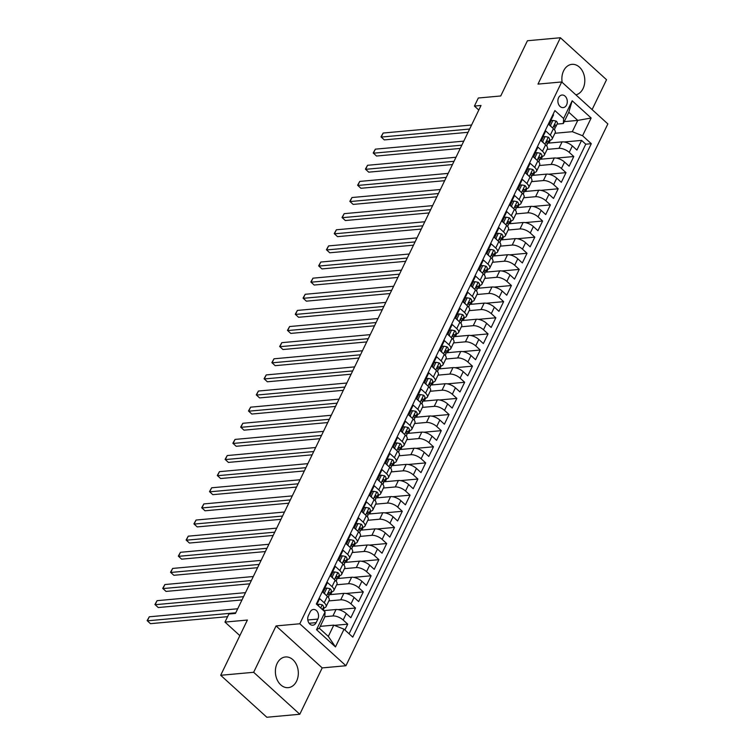 <?xml version="1.0" encoding="UTF-8"?>
<svg xmlns="http://www.w3.org/2000/svg" width="755" height="755" viewBox="0 0 755 755"><rect width="100%" height="100%" fill="white"/><g stroke="black" fill="none" stroke-linecap="round" stroke-linejoin="round"><path stroke-width="1.13" d="M575.895 94.856A15.402 11.438 84.8 0 0 583.058 88.552A15.402 11.438 84.8 0 0 583.011 72.159A15.402 11.438 84.8 0 0 571.941 64.354A15.402 11.438 84.8 0 0 563.608 70.847A15.402 11.438 84.8 0 0 562.164 82.361M277.123 663.456A15.402 11.438 84.8 0 0 277.179 679.849A15.402 11.438 84.8 0 0 288.25 687.654A15.402 11.438 84.8 0 0 296.583 681.161A15.402 11.438 84.8 0 0 296.536 664.768A15.402 11.438 84.8 0 0 285.466 656.963A15.402 11.438 84.8 0 0 277.123 663.456M558.596 97.697A6.323 4.69 84.8 0 0 558.615 104.416A6.323 4.69 84.8 0 0 563.154 107.616A6.323 4.69 84.8 0 0 566.58 104.954A6.323 4.69 84.8 0 0 566.561 98.225A6.323 4.69 84.8 0 0 562.013 95.026A6.323 4.69 84.8 0 0 558.596 97.697M592.099 109.598L606.539 79.719L560.399 37.75L527.434 40.742L500.735 95.97L478.321 98.008L474.423 106.068L478.802 110.051M345.941 665.74L607.86 123.924L561.711 81.955L299.792 623.772L345.941 665.74L322.206 667.901L276.056 625.923L253.652 672.29L299.792 714.258L322.206 667.901M299.792 714.258L266.836 717.25L220.686 675.281L247.385 620.044L224.971 622.082L239.854 635.625M253.652 672.29L220.686 675.281M553.028 114.42L553.528 114.873L548.847 124.547L553.406 128.69L550.282 135.136A7.899 3.331 25.8 0 1 552.122 139.052A7.899 3.331 25.8 0 1 549.999 140.156L549.31 140.213M550.282 135.136L545.733 130.993L541.052 140.675L545.61 144.809L542.486 151.264A7.899 3.331 25.8 0 1 544.327 155.181A7.899 3.331 25.8 0 1 542.203 156.276L541.514 156.342M542.486 151.264L537.938 147.121L533.256 156.795L537.815 160.938L534.691 167.383A7.899 3.331 25.8 0 1 536.531 171.31A7.899 3.331 25.8 0 1 534.408 172.404L533.719 172.47M534.691 167.383L530.142 163.25L525.461 172.923L530.019 177.066L526.896 183.512A7.899 3.331 25.8 0 1 528.736 187.429A7.899 3.331 25.8 0 1 526.612 188.533L525.924 188.59M526.896 183.512L522.347 179.369L517.666 189.052L522.224 193.186L519.1 199.641A7.899 3.331 25.8 0 1 520.941 203.557A7.899 3.331 25.8 0 1 518.817 204.652L518.128 204.718M519.1 199.641L514.551 195.498L509.87 205.171L514.429 209.314L511.305 215.76A7.899 3.331 25.8 0 1 513.145 219.686A7.899 3.331 25.8 0 1 511.022 220.781L510.333 220.847M511.305 215.76L506.756 211.626L502.075 221.3L506.633 225.443L503.509 231.889A7.899 3.331 25.8 0 1 505.35 235.805A7.899 3.331 25.8 0 1 503.226 236.91L502.537 236.966M503.509 231.889L498.961 227.746L494.28 237.429L498.838 241.562L495.714 248.018A7.899 3.331 25.8 0 1 497.554 251.934A7.899 3.331 25.8 0 1 495.431 253.029L494.742 253.095M495.714 248.018L491.165 243.874L486.484 253.548L491.043 257.691L487.919 264.137A7.899 3.331 25.8 0 1 489.759 268.063A7.899 3.331 25.8 0 1 487.636 269.157L486.947 269.224M487.919 264.137L483.37 260.003L478.689 269.677L483.247 273.82L480.123 280.265A7.899 3.331 25.8 0 1 481.964 284.182A7.899 3.331 25.8 0 1 479.84 285.286L479.151 285.343M480.123 280.265L475.575 276.122L470.893 285.805L475.452 289.939L472.328 296.394A7.899 3.331 25.8 0 1 474.168 300.311A7.899 3.331 25.8 0 1 472.045 301.405L471.356 301.471M472.328 296.394L467.779 292.251L463.098 301.925L467.656 306.068L464.533 312.513A7.899 3.331 25.8 0 1 466.373 316.43A7.899 3.331 25.8 0 1 464.25 317.534L463.561 317.6M464.533 312.513L459.984 308.38L455.303 318.053L459.861 322.196L456.737 328.642A7.899 3.331 25.8 0 1 458.578 332.559A7.899 3.331 25.8 0 1 456.454 333.663L455.765 333.719M456.737 328.642L452.188 324.499L447.507 334.172L452.066 338.315L448.942 344.771A7.899 3.331 25.8 0 1 450.782 348.687A7.899 3.331 25.8 0 1 448.659 349.782L447.97 349.848M448.942 344.771L444.393 340.628L439.712 350.301L444.27 354.444L441.147 360.89A7.899 3.331 25.8 0 1 442.987 364.807A7.899 3.331 25.8 0 1 440.863 365.911L440.174 365.977M441.147 360.89L436.598 356.756L431.917 366.43L436.475 370.573L433.351 377.019A7.899 3.331 25.8 0 1 435.191 380.935A7.899 3.331 25.8 0 1 433.068 382.039L432.379 382.096M433.351 377.019L428.802 372.876L424.121 382.549L428.68 386.692L425.556 393.147A7.899 3.331 25.8 0 1 427.396 397.064A7.899 3.331 25.8 0 1 425.273 398.159L424.584 398.225M425.556 393.147L421.007 389.004L416.326 398.678L420.884 402.821L417.76 409.267A7.899 3.331 25.8 0 1 419.601 413.183A7.899 3.331 25.8 0 1 417.477 414.287L416.788 414.344M417.76 409.267L413.211 405.133L408.53 414.806L413.089 418.94L409.965 425.395A7.899 3.331 25.8 0 1 411.805 429.312A7.899 3.331 25.8 0 1 409.682 430.407L408.993 430.473M409.965 425.395L405.416 421.252L400.735 430.926L405.293 435.069L402.17 441.524A7.899 3.331 25.8 0 1 404.01 445.441A7.899 3.331 25.8 0 1 401.886 446.535L401.198 446.601M402.17 441.524L397.621 437.381L392.94 447.054L397.498 451.197L394.374 457.643A7.899 3.331 25.8 0 1 396.215 461.56A7.899 3.331 25.8 0 1 394.091 462.664L393.402 462.721M394.374 457.643L389.825 453.51L385.144 463.183L389.703 467.317L386.579 473.772A7.899 3.331 25.8 0 1 388.419 477.689A7.899 3.331 25.8 0 1 386.296 478.783L385.607 478.849M386.579 473.772L382.03 469.629L377.349 479.302L381.907 483.445L378.784 489.901A7.899 3.331 25.8 0 1 380.624 493.817A7.899 3.331 25.8 0 1 378.5 494.912L377.811 494.978M378.784 489.901L374.235 485.758L369.554 495.431L374.112 499.574L370.988 506.02A7.899 3.331 25.8 0 1 372.828 509.936A7.899 3.331 25.8 0 1 370.705 511.041L370.016 511.097M370.988 506.02L366.439 501.877L361.758 511.56L366.317 515.693L363.193 522.149A7.899 3.331 25.8 0 1 365.033 526.065A7.899 3.331 25.8 0 1 362.91 527.16L362.221 527.226M363.193 522.149L358.644 518.005L353.963 527.679L358.521 531.822L355.397 538.277A7.899 3.331 25.8 0 1 357.238 542.194A7.899 3.331 25.8 0 1 355.114 543.289L354.425 543.355M355.397 538.277L350.849 534.134L346.168 543.808L350.726 547.951L347.602 554.397A7.899 3.331 25.8 0 1 349.442 558.313A7.899 3.331 25.8 0 1 347.319 559.417L346.63 559.474M347.602 554.397L343.053 550.253L338.372 559.936L342.93 564.07L339.807 570.525A7.899 3.331 25.8 0 1 341.647 574.442A7.899 3.331 25.8 0 1 339.523 575.537L338.835 575.603M339.807 570.525L335.258 566.382L330.577 576.056L335.135 580.199L332.011 586.644A7.899 3.331 25.8 0 1 333.852 590.57A7.899 3.331 25.8 0 1 331.728 591.665L331.039 591.731M332.011 586.644L327.462 582.511L322.781 592.184L327.34 596.327A7.899 3.331 25.8 0 1 329.18 600.244L326.056 606.69A7.899 3.331 25.8 0 1 323.933 607.794L323.244 607.851M344.912 629.981L347.725 624.159L334.38 625.366M323.631 610.635L336.032 609.512A7.899 3.331 25.8 0 1 346.29 613.57L350.849 617.703L355.52 608.03L338.108 609.615M329.491 594.685L343.827 593.383A7.899 3.331 -154.2 0 1 354.086 597.441L358.644 601.584L363.315 591.911L345.903 593.487M337.287 578.556L351.622 577.254A7.899 3.331 -154.2 0 1 361.881 581.312L366.439 585.455L371.111 575.782L353.699 577.358M345.082 562.437L359.418 561.135A7.899 3.331 -154.2 0 1 369.676 565.193L374.235 569.327L378.906 559.653L361.494 561.239M352.878 546.309L367.213 545.006A7.899 3.331 -154.2 0 1 377.472 549.064L382.03 553.207L386.702 543.534L369.289 545.11M360.673 530.18L375.009 528.877A7.899 3.331 -154.2 0 1 385.267 532.936L389.825 537.079L394.497 527.405L377.085 528.991M368.468 514.061L382.804 512.758A7.899 3.331 -154.2 0 1 393.062 516.816L397.621 520.959L402.292 511.277L384.88 512.862M376.264 497.932L390.599 496.63A7.899 3.331 -154.2 0 1 400.858 500.688L405.416 504.831L410.088 495.157L392.675 496.733M384.059 481.803L398.395 480.501A7.899 3.331 -154.2 0 1 408.653 484.559L413.211 488.702L417.883 479.029L400.471 480.614M391.854 465.684L406.19 464.382A7.899 3.331 -154.2 0 1 416.449 468.44L421.007 472.583L425.678 462.9L408.266 464.485M399.65 449.555L413.985 448.253A7.899 3.331 -154.2 0 1 424.244 452.311L428.802 456.454L433.474 446.781L416.062 448.357M407.445 433.427L421.781 432.124A7.899 3.331 -154.2 0 1 432.039 436.192L436.598 440.325L441.269 430.652L423.857 432.238M415.241 417.307L429.576 416.005A7.899 3.331 -154.2 0 1 439.835 420.063L444.393 424.206L449.065 414.523L431.652 416.109M423.036 401.179L437.371 399.876A7.899 3.331 -154.2 0 1 447.63 403.934L452.188 408.077L456.86 398.404L439.448 399.98M430.831 385.05L445.167 383.748A7.899 3.331 -154.2 0 1 455.425 387.815L459.984 391.949L464.655 382.275L447.243 383.861M438.627 368.931L452.962 367.628A7.899 3.331 -154.2 0 1 463.221 371.686L467.779 375.83L472.451 366.147L455.038 367.732M446.422 352.802L460.758 351.5A7.899 3.331 -154.2 0 1 471.016 355.558L475.575 359.701L480.246 350.027L462.834 351.603M454.217 336.673L468.553 335.38A7.899 3.331 -154.2 0 1 478.812 339.439L483.37 343.572L488.041 333.899L470.629 335.484M462.013 320.554L476.348 319.252A7.899 3.331 -154.2 0 1 486.607 323.31L491.165 327.453L495.837 317.77L478.425 319.356M469.808 304.425L484.144 303.123A7.899 3.331 -154.2 0 1 494.402 307.181L498.961 311.324L503.632 301.651L486.22 303.227M477.604 288.297L491.939 287.004A7.899 3.331 -154.2 0 1 502.198 291.062L506.756 295.196L511.428 285.522L494.015 287.108M485.399 272.177L499.734 270.875A7.899 3.331 -154.2 0 1 509.993 274.933L514.551 279.076L519.223 269.403L501.811 270.979M493.194 256.049L507.53 254.746A7.899 3.331 -154.2 0 1 517.788 258.805L522.347 262.948L527.018 253.274L509.606 254.85M500.99 239.92L515.325 238.627A7.899 3.331 -154.2 0 1 525.584 242.685L530.142 246.819L534.814 237.145L517.401 238.731M508.785 223.801L523.121 222.498A7.899 3.331 -154.2 0 1 533.379 226.557L537.938 230.7L542.609 221.026L525.197 222.602M516.58 207.672L530.916 206.37A7.899 3.331 -154.2 0 1 541.175 210.428L545.733 214.571L550.404 204.898L532.992 206.474M524.376 191.553L538.711 190.251A7.899 3.331 -154.2 0 1 548.97 194.309L553.528 198.442L558.2 188.769L540.788 190.354M532.171 175.424L546.507 174.122A7.899 3.331 -154.2 0 1 556.765 178.18L561.324 182.323L565.995 172.65L548.583 174.226M539.967 159.296L554.302 157.993A7.899 3.331 -154.2 0 1 564.561 162.051L569.119 166.194L573.791 156.521L556.378 158.097M224.971 622.082L228.869 614.023L235.466 613.419L481.02 105.474L474.423 106.068M316.147 622.63L317.864 619.081A6.125 4.549 84.8 0 0 317.836 612.569A6.125 4.549 84.8 0 0 313.438 609.464A6.125 4.549 84.8 0 0 310.126 612.05L308.408 615.589A6.125 4.549 84.8 0 0 308.436 622.111A6.125 4.549 84.8 0 0 312.834 625.206A6.125 4.549 84.8 0 0 316.147 622.63L309.106 623.262M563.334 123.527L563.617 118.507L554.887 110.57L316.345 604.009L325.075 611.946L324.792 616.967L319.337 628.254L328.321 636.418L333.776 625.131L344.035 629.189L352.764 637.135L591.307 143.695L582.577 135.749L572.309 131.691L577.764 120.404L568.789 112.24L563.334 123.527L557.105 124.094M563.617 118.507L572.186 100.774L591.146 118.016L582.577 135.749M344.035 629.189L335.465 646.931L316.505 629.689L325.075 611.946M547.12 149.396L558.974 148.32A7.899 3.331 25.8 0 1 569.242 152.378L573.791 156.521M547.762 143.176L562.097 141.874L558.974 148.32M539.325 165.524L551.178 164.448A7.899 3.331 25.8 0 1 561.446 168.507L565.995 172.65M531.529 181.644L543.392 180.568A7.899 3.331 25.8 0 1 553.651 184.635L558.2 188.769M523.734 197.772L535.597 196.696A7.899 3.331 25.8 0 1 545.856 200.755L550.404 204.898M515.939 213.901L527.802 212.825A7.899 3.331 25.8 0 1 538.06 216.883L542.609 221.026M508.143 230.02L520.006 228.944A7.899 3.331 25.8 0 1 530.265 233.002L534.814 237.145M500.348 246.149L512.211 245.073A7.899 3.331 25.8 0 1 522.469 249.131L527.018 253.274M492.553 262.278L504.416 261.202A7.899 3.331 25.8 0 1 514.674 265.26L519.223 269.403M484.757 278.397L496.62 277.321A7.899 3.331 25.8 0 1 506.879 281.379L511.428 285.522M476.962 294.525L488.825 293.45A7.899 3.331 25.8 0 1 499.083 297.508L503.632 301.651M469.166 310.654L481.029 309.578A7.899 3.331 25.8 0 1 491.288 313.636L495.837 317.77M461.371 326.773L473.234 325.698A7.899 3.331 25.8 0 1 483.493 329.756L488.041 333.899M453.576 342.902L465.439 341.826A7.899 3.331 25.8 0 1 475.697 345.884L480.246 350.027M445.78 359.031L457.643 357.955A7.899 3.331 25.8 0 1 467.902 362.013L472.451 366.147M437.985 375.15L449.848 374.074A7.899 3.331 25.8 0 1 460.106 378.132L464.655 382.275M430.19 391.279L442.052 390.203A7.899 3.331 25.8 0 1 452.311 394.261L456.86 398.404M422.394 407.407L434.257 406.332A7.899 3.331 25.8 0 1 444.516 410.39L449.065 414.523M414.599 423.527L426.462 422.451A7.899 3.331 25.8 0 1 436.72 426.509L441.269 430.652M406.803 439.655L418.666 438.579A7.899 3.331 25.8 0 1 428.925 442.638L433.474 446.781M399.008 455.784L410.871 454.708A7.899 3.331 25.8 0 1 421.13 458.766L425.678 462.9M391.213 471.903L403.076 470.827A7.899 3.331 25.8 0 1 413.334 474.886L417.883 479.029M383.417 488.032L395.28 486.956A7.899 3.331 25.8 0 1 405.539 491.014L410.088 495.157M375.622 504.161L387.485 503.085A7.899 3.331 25.8 0 1 397.743 507.143L402.292 511.277M367.827 520.28L379.69 519.204A7.899 3.331 25.8 0 1 389.948 523.262L394.497 527.405M360.031 536.409L371.894 535.333A7.899 3.331 25.8 0 1 382.153 539.391L386.702 543.534M352.236 552.537L364.099 551.461A7.899 3.331 25.8 0 1 374.357 555.52L378.906 559.653M344.44 568.657L356.303 567.581A7.899 3.331 25.8 0 1 366.562 571.639L371.111 575.782M336.645 584.785L348.508 583.709A7.899 3.331 25.8 0 1 358.767 587.767L363.315 591.911M328.85 600.914L340.713 599.829A7.899 3.331 25.8 0 1 350.971 603.896L355.52 608.03M324.81 616.693L332.917 615.957A7.899 3.331 25.8 0 1 343.176 620.015L347.725 624.159M349.093 633.785L585.767 144.196L581.586 140.392L564.174 141.978M562.097 141.874A7.899 3.331 -154.2 0 1 572.356 145.932L576.914 150.066L581.586 140.392M316.845 604.462L319.667 598.63L324.216 602.773A7.899 3.331 25.8 0 1 326.056 606.69M320.252 626.357L333.776 625.131M276.056 625.923L299.792 623.772M560.399 37.75L537.985 84.107L561.711 81.955M564.249 121.63L577.764 120.404L591.146 118.016M554.916 133.276L572.309 131.691M324.32 607.747L323.14 610.191M332.115 591.618L330.69 594.572M333.852 590.57L336.975 584.115A7.899 3.331 -154.2 0 0 335.135 580.199M339.91 575.499L338.485 578.453M341.647 574.442L344.771 567.986A7.899 3.331 -154.2 0 0 342.93 564.07M347.706 559.37L346.281 562.324M349.442 558.313L352.566 551.867A7.899 3.331 -154.2 0 0 350.726 547.951M355.501 543.241L354.076 546.195M357.238 542.194L360.361 535.739A7.899 3.331 -154.2 0 0 358.521 531.822M363.297 527.122L361.871 530.076M365.033 526.065L368.157 519.619A7.899 3.331 -154.2 0 0 366.317 515.693M371.092 510.993L369.667 513.947M372.828 509.936L375.952 503.491A7.899 3.331 -154.2 0 0 374.112 499.574M378.887 494.865L377.462 497.819M380.624 493.817L383.748 487.362A7.899 3.331 -154.2 0 0 381.907 483.445M385.258 481.699L386.683 478.736M388.419 477.689L391.543 471.243A7.899 3.331 -154.2 0 0 389.703 467.317M394.478 462.617L393.053 465.571M396.215 461.56L399.338 455.114A7.899 3.331 -154.2 0 0 397.498 451.197M402.273 446.488L400.848 449.442M404.01 445.441L407.134 438.985A7.899 3.331 -154.2 0 0 405.293 435.069M410.069 430.369L408.644 433.323M411.805 429.312L414.929 422.866A7.899 3.331 -154.2 0 0 413.089 418.94M417.864 414.24L416.439 417.194M419.601 413.183L422.724 406.737A7.899 3.331 -154.2 0 0 420.884 402.821M425.66 398.111L424.234 401.075M427.396 397.064L430.52 390.609A7.899 3.331 -154.2 0 0 428.68 386.692M433.455 381.992L432.03 384.946M435.191 380.935L438.315 374.489A7.899 3.331 -154.2 0 0 436.475 370.573M441.25 365.864L439.825 368.817M442.987 364.807L446.111 358.361A7.899 3.331 -154.2 0 0 444.27 354.444M449.046 349.735L447.621 352.698M450.782 348.687L453.906 342.232A7.899 3.331 -154.2 0 0 452.066 338.315M456.841 333.616L455.416 336.57M458.578 332.559L461.701 326.113A7.899 3.331 -154.2 0 0 459.861 322.196M464.636 317.487L463.211 320.441M466.373 316.43L469.497 309.984A7.899 3.331 -154.2 0 0 467.656 306.068M472.432 301.358L471.007 304.322M474.168 300.311L477.292 293.855A7.899 3.331 -154.2 0 0 475.452 289.939M480.227 285.239L478.802 288.193M481.964 284.182L485.087 277.736A7.899 3.331 -154.2 0 0 483.247 273.82M488.023 269.11L486.598 272.064M489.759 268.063L492.883 261.607A7.899 3.331 -154.2 0 0 491.043 257.691M495.818 252.991L494.393 255.945M497.554 251.934L500.669 245.479A7.899 3.331 -154.2 0 0 498.838 241.562M502.188 239.816L503.613 236.853M505.35 235.805L508.464 229.36A7.899 3.331 -154.2 0 0 506.633 225.443M511.409 220.734L509.984 223.688M513.145 219.686L516.26 213.231A7.899 3.331 -154.2 0 0 514.429 209.314M519.204 204.614L517.779 207.568M520.941 203.557L524.055 197.102A7.899 3.331 -154.2 0 0 522.224 193.186M526.999 188.486L525.574 191.44M528.736 187.429L531.85 180.983A7.899 3.331 -154.2 0 0 530.019 177.066M534.795 172.357L533.37 175.311M536.531 171.31L539.646 164.854A7.899 3.331 -154.2 0 0 537.815 160.938M542.59 156.238L541.165 159.192M544.327 155.181L547.441 148.726A7.899 3.331 -154.2 0 0 545.61 144.809M550.386 140.109L548.96 143.063M585.767 144.196L591.307 143.695M552.122 139.052L555.236 132.606A7.899 3.331 -154.2 0 0 553.406 128.69M319.337 628.254L316.505 629.689M328.321 636.418L335.465 646.931M572.186 100.774L568.789 112.24M318.28 605.765L319.044 604.189L322.309 604.84A5.238 2.208 25.8 0 1 323.47 607.379L322.432 609.54M319.044 604.189L317.138 604.727M235.758 612.805L147.329 620.827L149.282 616.797L237.712 608.775M227.595 616.665L150.453 623.668L147.14 620.629L149.282 616.797M323.65 592.977L324.499 592.901L326.839 588.06L330.105 588.711A5.238 2.208 25.8 0 1 331.266 591.25L329.784 594.317A5.238 2.208 -154.2 0 0 329.397 592.647L328.944 592.42M324.499 592.901L325.122 594.308M326.839 588.06L325.122 588.211L323.074 592.448M243.554 596.677L155.124 604.708L157.078 600.678L245.507 592.647M328.859 595.317L329.595 594.581A5.238 2.208 -154.2 0 0 329.784 594.317M328.453 592.732L329.397 592.647C328.34 592.392 328.029 593.043 328.463 594.581A5.238 2.208 25.8 0 1 328.85 596.252L328.321 597.347M241.977 599.942L158.248 607.539L154.935 604.5L157.078 600.678M331.445 576.848L332.294 576.773L334.635 571.931L337.9 572.592A5.238 2.208 25.8 0 1 339.061 575.131L337.579 578.188A5.238 2.208 -154.2 0 0 337.192 576.518L336.739 576.301M332.294 576.773L332.917 578.188M334.635 571.931L332.917 572.092L330.869 576.32M251.349 580.557L162.92 588.579L164.873 584.549L253.302 576.518M336.655 579.189L337.391 578.462A5.238 2.208 -154.2 0 0 337.579 578.188M336.249 576.603L337.192 576.518C336.135 576.273 335.824 576.914 336.258 578.453A5.238 2.208 25.8 0 1 336.645 580.123L336.117 581.227M249.773 583.813L166.043 591.42L162.731 588.381L164.873 584.549M339.24 560.72L340.09 560.644L342.43 555.812L345.696 556.463A5.238 2.208 25.8 0 1 346.856 559.002L345.375 562.069A5.238 2.208 -154.2 0 0 344.988 560.399L344.535 560.172M340.09 560.644L340.713 562.06M342.43 555.812L340.713 555.963L338.665 560.201M259.144 564.429L170.715 572.46L172.668 568.421L261.098 560.399M344.45 563.07L345.186 562.333A5.238 2.208 -154.2 0 0 345.375 562.069M344.044 560.484L344.988 560.399C343.931 560.144 343.619 560.786 344.053 562.333A5.238 2.208 25.8 0 1 344.44 564.004L343.912 565.099M257.568 567.694L173.839 575.291L170.526 572.252L172.668 568.421M347.036 544.6L347.885 544.525L350.226 539.683L353.491 540.344A5.238 2.208 25.8 0 1 354.652 542.883L353.17 545.941A5.238 2.208 -154.2 0 0 352.783 544.27L352.33 544.044M347.885 544.525L348.508 545.931M350.226 539.683L348.508 539.834L346.46 544.072M266.94 548.3L178.51 556.331L180.464 552.301L268.893 544.27M352.245 546.941L352.981 546.205A5.238 2.208 -154.2 0 0 353.17 545.941M351.839 544.355L352.783 544.27C351.726 544.015 351.415 544.666 351.849 546.205A5.238 2.208 25.8 0 1 352.236 547.875L351.707 548.979M265.364 551.565L181.634 559.162L178.322 556.124L180.464 552.301M354.831 528.472L355.68 528.396L358.021 523.555L361.286 524.215A5.238 2.208 25.8 0 1 362.447 526.754L360.966 529.812A5.238 2.208 -154.2 0 0 360.579 528.141L360.126 527.924M355.68 528.396L356.303 529.812M358.021 523.555L356.303 523.715L354.255 527.943M274.735 532.181L186.306 540.202L188.259 536.173L276.689 528.141M360.041 530.812L360.777 530.085A5.238 2.208 -154.2 0 0 360.966 529.812M359.635 528.226L360.579 528.141C359.522 527.896 359.21 528.538 359.644 530.076A5.238 2.208 25.8 0 1 360.031 531.756L359.503 532.851M273.159 535.437L189.429 543.043L186.117 540.004L188.259 536.173M362.627 512.343L363.476 512.267L365.816 507.435L369.082 508.087A5.238 2.208 25.8 0 1 370.243 510.625L368.761 513.693A5.238 2.208 -154.2 0 0 368.374 512.022L367.921 511.796M363.476 512.267L364.099 513.683M365.816 507.435L364.099 507.587L362.051 511.824M282.53 516.052L194.101 524.083L196.055 520.044L284.484 512.022M367.836 514.693L368.572 513.957A5.238 2.208 -154.2 0 0 368.761 513.693M367.43 512.107L368.374 512.022C367.317 511.767 367.005 512.409 367.44 513.957A5.238 2.208 25.8 0 1 367.827 515.627L367.298 516.722M280.954 519.317L197.225 526.915L193.912 523.876L196.055 520.044M370.422 496.224L371.271 496.148L373.612 491.307L376.877 491.967A5.238 2.208 25.8 0 1 378.038 494.506L376.556 497.564A5.238 2.208 -154.2 0 0 376.169 495.893L375.716 495.667M371.271 496.148L371.894 497.554M373.612 491.307L371.894 491.467L369.846 495.695M290.326 499.923L201.896 507.955L203.85 503.925L292.279 495.893M375.631 498.564L376.368 497.828A5.238 2.208 -154.2 0 0 376.556 497.564M375.226 495.978L376.169 495.893C375.112 495.639 374.801 496.29 375.235 497.828A5.238 2.208 25.8 0 1 375.622 499.499L375.093 500.603M288.75 503.189L205.02 510.786L201.708 507.747L203.85 503.925M378.217 480.095L379.067 480.02L381.407 475.178L384.673 475.839A5.238 2.208 25.8 0 1 385.833 478.377L384.352 481.445A5.238 2.208 -154.2 0 0 383.965 479.765L383.512 479.548M379.067 480.02L379.69 481.435M381.407 475.178L379.69 475.339L377.642 479.567M298.121 483.804L209.692 491.826L211.645 487.796L300.075 479.765M383.427 482.445L384.163 481.709A5.238 2.208 -154.2 0 0 384.352 481.445M383.021 479.85L383.965 479.765C382.908 479.519 382.596 480.161 383.03 481.699A5.238 2.208 25.8 0 1 383.417 483.379L382.889 484.474M296.545 487.06L212.816 494.667L209.503 491.628L211.645 487.796M386.013 463.966L386.862 463.891L389.202 459.059L392.468 459.71A5.238 2.208 25.8 0 1 393.629 462.249L392.147 465.316A5.238 2.208 -154.2 0 0 391.76 463.645L391.307 463.419M386.862 463.891L387.485 465.307M389.202 459.059L387.485 459.21L385.437 463.447M305.917 467.675L217.487 475.707L219.441 471.667L307.87 463.645M391.222 466.316L391.958 465.58A5.238 2.208 -154.2 0 0 392.147 465.316M390.816 463.73L391.76 463.645C390.703 463.391 390.392 464.042 390.826 465.58A5.238 2.208 25.8 0 1 391.213 467.251L390.684 468.345M304.341 470.941L220.611 478.538L217.298 475.499L219.441 471.667M393.808 447.847L394.657 447.772L396.998 442.93L400.263 443.591A5.238 2.208 25.8 0 1 401.424 446.13L399.942 449.187A5.238 2.208 -154.2 0 0 399.555 447.517L399.102 447.29M394.657 447.772L395.28 449.178M396.998 442.93L395.28 443.091L393.232 447.319M313.712 451.547L225.283 459.578L227.236 455.548L315.666 447.517M399.017 450.188L399.754 449.452A5.238 2.208 -154.2 0 0 399.942 449.187M398.612 447.602L399.555 447.517C398.498 447.271 398.187 447.913 398.621 449.452A5.238 2.208 25.8 0 1 399.008 451.122L398.48 452.226M312.136 454.812L228.406 462.409L225.094 459.37L227.236 455.548M401.603 431.718L402.453 431.643L404.793 426.801L408.059 427.462A5.238 2.208 25.8 0 1 409.219 430.001L407.738 433.068A5.238 2.208 -154.2 0 0 407.351 431.388L406.898 431.171M402.453 431.643L403.076 433.059M404.793 426.801L403.076 426.962L401.028 431.19M321.507 435.427L233.078 443.449L235.031 439.419L323.461 431.388M406.813 434.068L407.549 433.332A5.238 2.208 -154.2 0 0 407.738 433.068M406.407 431.473L407.351 431.388C406.294 431.143 405.982 431.784 406.416 433.323A5.238 2.208 25.8 0 1 406.803 435.003L406.275 436.097M319.931 438.683L236.202 446.29L232.889 443.251L235.031 439.419M409.399 415.59L410.248 415.514L412.589 410.682L415.854 411.333A5.238 2.208 25.8 0 1 417.015 413.872L415.533 416.939A5.238 2.208 -154.2 0 0 415.146 415.269L414.693 415.042M410.248 415.514L410.871 416.93M412.589 410.682L410.871 410.833L408.823 415.071M329.303 419.299L240.873 427.33L242.827 423.291L331.256 415.269M414.608 417.94L415.344 417.204A5.238 2.208 -154.2 0 0 415.533 416.939M414.202 415.354L415.146 415.269C414.089 415.014 413.778 415.665 414.212 417.204A5.238 2.208 25.8 0 1 414.599 418.874L414.07 419.969M327.727 422.564L243.997 430.161L240.685 427.122L242.827 423.291M417.194 399.47L418.043 399.395L420.384 394.554L423.649 395.214A5.238 2.208 25.8 0 1 424.81 397.753L423.329 400.811A5.238 2.208 -154.2 0 0 422.942 399.14L422.489 398.914M418.043 399.395L418.666 400.801M420.384 394.554L418.666 394.714L416.618 398.942M337.098 403.17L248.669 411.201L250.622 407.171L339.052 399.14M422.404 401.811L423.14 401.075A5.238 2.208 -154.2 0 0 423.329 400.811M421.998 399.225L422.942 399.14C421.885 398.895 421.573 399.537 422.007 401.075A5.238 2.208 25.8 0 1 422.394 402.745L421.866 403.849M335.522 406.435L251.793 414.033L248.48 410.994L250.622 407.171M424.989 383.342L425.839 383.266L428.179 378.425L431.445 379.086A5.238 2.208 25.8 0 1 432.606 381.624L431.124 384.691A5.238 2.208 -154.2 0 0 430.737 383.011L430.284 382.794M425.839 383.266L426.462 384.682M428.179 378.425L426.462 378.585L424.414 382.823M344.893 387.051L256.464 395.073L258.418 391.043L346.847 383.021M430.199 385.692L430.935 384.956A5.238 2.208 -154.2 0 0 431.124 384.691M429.793 383.096L430.737 383.011C429.68 382.766 429.368 383.408 429.803 384.946A5.238 2.208 25.8 0 1 430.19 386.626L429.661 387.721M343.317 390.307L259.588 397.913L256.275 394.874L258.418 391.043M432.785 367.213L433.634 367.138L435.975 362.306L439.24 362.957A5.238 2.208 25.8 0 1 440.401 365.495L438.919 368.563A5.238 2.208 -154.2 0 0 438.532 366.892L438.079 366.666M433.634 367.138L434.257 368.553M435.975 362.306L434.257 362.457L432.209 366.694M352.689 370.922L264.259 378.953L266.213 374.924L354.642 366.892M437.994 369.563L438.731 368.827A5.238 2.208 -154.2 0 0 438.919 368.563M437.589 366.977L438.532 366.892C437.475 366.637 437.164 367.289 437.598 368.827A5.238 2.208 25.8 0 1 437.985 370.497L437.456 371.592M351.113 374.187L267.383 381.785L264.071 378.746L266.213 374.924M440.58 351.094L441.43 351.018L443.77 346.177L447.036 346.838A5.238 2.208 25.8 0 1 448.196 349.376L446.715 352.434A5.238 2.208 -154.2 0 0 446.328 350.764L445.875 350.537M441.43 351.018L442.052 352.425M443.77 346.177L442.052 346.337L440.005 350.565M360.484 354.793L272.055 362.825L274.008 358.795L362.438 350.764M445.79 353.434L446.526 352.698A5.238 2.208 -154.2 0 0 446.715 352.434M445.384 350.849L446.328 350.764C445.271 350.518 444.959 351.16 445.393 352.698A5.238 2.208 25.8 0 1 445.78 354.369L445.252 355.473M358.908 358.059L275.179 365.665L271.866 362.627L274.008 358.795M448.376 334.965L449.225 334.89L451.565 330.048L454.831 330.709A5.238 2.208 25.8 0 1 455.992 333.248L454.51 336.315A5.238 2.208 -154.2 0 0 454.123 334.635L453.67 334.418M449.225 334.89L449.848 336.305M451.565 330.048L449.848 330.209L447.8 334.446M368.28 338.674L279.85 346.696L281.804 342.666L370.233 334.644M453.585 337.315L454.321 336.579A5.238 2.208 -154.2 0 0 454.51 336.315M453.179 334.729L454.123 334.635C453.066 334.389 452.755 335.031 453.189 336.57A5.238 2.208 25.8 0 1 453.576 338.249L453.047 339.344M366.704 341.93L282.974 349.537L279.661 346.498L281.804 342.666M456.171 318.846L457.02 318.761L459.361 313.929L462.626 314.58A5.238 2.208 25.8 0 1 463.787 317.119L462.305 320.186A5.238 2.208 -154.2 0 0 461.918 318.516L461.465 318.289M457.02 318.761L457.643 320.177M459.361 313.929L457.643 314.08L455.595 318.317M376.075 322.545L287.646 330.577L289.599 326.547L378.029 318.516M461.38 321.186L462.117 320.45A5.238 2.208 -154.2 0 0 462.305 320.186M460.975 318.601L461.918 318.516C460.861 318.261 460.55 318.912 460.984 320.45A5.238 2.208 25.8 0 1 461.371 322.121L460.843 323.216M374.499 325.811L290.769 333.408L287.457 330.369L289.599 326.547M463.966 302.717L464.816 302.642L467.156 297.8L470.422 298.461A5.238 2.208 25.8 0 1 471.582 301L470.101 304.057A5.238 2.208 -154.2 0 0 469.714 302.387L469.261 302.16M464.816 302.642L465.439 304.048M467.156 297.8L465.439 297.961L463.391 302.189M383.87 306.417L295.441 314.448L297.394 310.418L385.824 302.387M469.176 305.058L469.912 304.322A5.238 2.208 -154.2 0 0 470.101 304.057M468.77 302.472L469.714 302.387C468.657 302.142 468.345 302.783 468.78 304.322A5.238 2.208 25.8 0 1 469.166 305.992L468.638 307.096M382.294 309.682L298.565 317.289L295.252 314.25L297.394 310.418M471.762 286.589L472.611 286.513L474.952 281.681L478.217 282.332A5.238 2.208 25.8 0 1 479.378 284.871L477.896 287.938A5.238 2.208 -154.2 0 0 477.509 286.258L477.056 286.041M472.611 286.513L473.234 287.929M474.952 281.681L473.234 281.832L471.186 286.07M391.666 290.298L303.236 298.319L305.19 294.29L393.619 286.268M476.971 288.939L477.707 288.202A5.238 2.208 -154.2 0 0 477.896 287.938M476.565 286.353L477.509 286.258C476.452 286.013 476.141 286.655 476.575 288.193A5.238 2.208 25.8 0 1 476.962 289.873L476.433 290.968M390.09 293.553L306.36 301.16L303.048 298.121L305.19 294.29M479.557 270.469L480.406 270.384L482.747 265.552L486.012 266.204A5.238 2.208 25.8 0 1 487.173 268.742L485.691 271.809A5.238 2.208 -154.2 0 0 485.305 270.139L484.852 269.912M480.406 270.384L481.029 271.8M482.747 265.552L481.029 265.703L478.981 269.941M399.461 274.169L311.032 282.2L312.985 278.17L401.415 270.139M484.767 272.81L485.503 272.074A5.238 2.208 -154.2 0 0 485.691 271.809M484.361 270.224L485.305 270.139C484.248 269.884 483.936 270.535 484.37 272.074A5.238 2.208 25.8 0 1 484.757 273.744L484.229 274.839M397.885 277.434L314.155 285.031L310.843 281.993L312.985 278.17M487.352 254.341L488.202 254.265L490.542 249.424L493.808 250.084A5.238 2.208 25.8 0 1 494.969 252.623L493.487 255.681A5.238 2.208 -154.2 0 0 493.1 254.01L492.647 253.784M488.202 254.265L488.825 255.671M490.542 249.424L488.825 249.584L486.777 253.812M407.256 258.04L318.827 266.071L320.781 262.042L409.21 254.01M492.562 256.681L493.298 255.945A5.238 2.208 -154.2 0 0 493.487 255.681M492.156 254.095L493.1 254.01C492.043 253.765 491.731 254.407 492.166 255.945A5.238 2.208 25.8 0 1 492.553 257.615L492.024 258.72M405.68 261.305L321.951 268.912L318.638 265.873L320.781 262.042M495.148 238.212L495.997 238.136L498.328 233.304L501.603 233.956A5.238 2.208 25.8 0 1 502.764 236.494L501.282 239.561A5.238 2.208 -154.2 0 0 500.895 237.882L500.442 237.665M495.997 238.136L496.62 239.552M498.328 233.304L496.62 233.455L494.572 237.693M415.052 241.921L326.622 249.943L328.576 245.913L417.005 237.891M500.357 240.562L501.094 239.826A5.238 2.208 -154.2 0 0 501.282 239.561M499.952 237.976L500.895 237.882C499.838 237.636 499.527 238.278 499.961 239.816A5.238 2.208 25.8 0 1 500.348 241.496L499.819 242.591M413.476 245.177L329.746 252.783L326.434 249.745L328.576 245.913M502.943 222.093L503.793 222.008L506.124 217.176L509.398 217.827A5.238 2.208 25.8 0 1 510.559 220.366L509.078 223.433A5.238 2.208 -154.2 0 0 508.691 221.762L508.238 221.536M503.793 222.008L504.416 223.423M506.124 217.176L504.416 217.327L502.368 221.564M422.847 225.792L334.418 233.823L336.371 229.794L424.801 221.762M508.153 224.433L508.889 223.697A5.238 2.208 -154.2 0 0 509.078 223.433M507.747 221.847L508.691 221.762C507.634 221.508 507.322 222.159 507.756 223.697A5.238 2.208 25.8 0 1 508.143 225.368L507.615 226.462M421.271 229.058L337.542 236.655L334.229 233.616L336.371 229.794M510.739 205.964L511.588 205.888L513.919 201.047L517.194 201.708A5.238 2.208 25.8 0 1 518.355 204.246L516.873 207.304A5.238 2.208 -154.2 0 0 516.486 205.634L516.033 205.407M511.588 205.888L512.211 207.295M513.919 201.047L512.211 201.207L510.163 205.435M430.643 209.663L342.213 217.695L344.167 213.665L432.596 205.634M515.948 208.304L516.684 207.578A5.238 2.208 -154.2 0 0 516.873 207.304M515.542 205.719L516.486 205.634C515.429 205.388 515.118 206.03 515.552 207.568A5.238 2.208 25.8 0 1 515.939 209.239L515.41 210.343M429.066 212.929L345.337 220.536L342.024 217.497L344.167 213.665M518.534 189.835L519.383 189.76L521.714 184.928L524.989 185.579A5.238 2.208 25.8 0 1 526.15 188.118L524.668 191.185A5.238 2.208 -154.2 0 0 524.281 189.505L523.828 189.288M519.383 189.76L520.006 191.175M521.714 184.928L520.006 185.079L517.958 189.316M438.438 193.544L350.009 201.566L351.962 197.536L440.391 189.514M523.744 192.185L524.48 191.449A5.238 2.208 -154.2 0 0 524.668 191.185M523.338 189.599L524.281 189.505C523.224 189.26 522.913 189.901 523.347 191.449A5.238 2.208 25.8 0 1 523.734 193.12L523.206 194.214M436.862 196.8L353.132 204.407L349.82 201.368L351.962 197.536M526.329 173.716L527.179 173.641L529.51 168.799L532.785 169.45A5.238 2.208 25.8 0 1 533.945 171.989L532.464 175.056A5.238 2.208 -154.2 0 0 532.077 173.386L531.624 173.159M527.179 173.641L527.802 175.047M529.51 168.799L527.802 168.95L525.754 173.188M446.233 177.416L357.804 185.447L359.757 181.417L448.187 173.386M531.539 176.057L532.275 175.32A5.238 2.208 -154.2 0 0 532.464 175.056M531.133 173.471L532.077 173.386C531.02 173.131 530.708 173.782 531.142 175.32A5.238 2.208 25.8 0 1 531.529 176.991L531.001 178.086M444.657 180.681L360.928 188.278L357.615 185.239L359.757 181.417M534.125 157.587L534.974 157.512L537.305 152.67L540.58 153.331A5.238 2.208 25.8 0 1 541.741 155.87L540.259 158.928A5.238 2.208 -154.2 0 0 539.872 157.257L539.419 157.031M534.974 157.512L535.597 158.928M537.305 152.67L535.597 152.831L533.549 157.059M454.029 161.296L365.599 169.318L367.553 165.288L455.982 157.257M539.334 159.928L540.07 159.201A5.238 2.208 -154.2 0 0 540.259 158.928M538.928 157.342L539.872 157.257C538.815 157.012 538.504 157.653 538.938 159.192A5.238 2.208 25.8 0 1 539.325 160.862L538.796 161.966M452.453 164.552L368.723 172.159L365.411 169.12L367.553 165.288M541.92 141.459L542.769 141.383L545.101 136.551L548.375 137.202A5.238 2.208 25.8 0 1 549.536 139.741L548.054 142.808A5.238 2.208 -154.2 0 0 547.668 141.138L547.215 140.911M542.769 141.383L543.392 142.799M545.101 136.551L543.392 136.702L541.344 140.94M461.824 145.168L373.395 153.199L375.348 149.16L463.778 141.138M547.13 143.809L547.866 143.072A5.238 2.208 -154.2 0 0 548.054 142.808M546.724 141.223L547.668 141.138C546.611 140.883 546.299 141.525 546.733 143.072A5.238 2.208 25.8 0 1 547.12 144.743L546.592 145.838M460.248 148.433L376.518 156.03L373.206 152.991L375.348 149.16M549.716 125.339L550.565 125.264L552.896 120.422L556.171 121.083A5.238 2.208 25.8 0 1 557.332 123.612L555.85 126.68A5.238 2.208 -154.2 0 0 555.463 125.009L555.01 124.783M550.565 125.264L551.188 126.67M552.896 120.422L551.188 120.573L549.14 124.811M469.619 129.039L381.19 137.07L383.144 133.04L471.573 125.009M554.925 127.68L555.661 126.944A5.238 2.208 -154.2 0 0 555.85 126.68M554.519 125.094L555.463 125.009C554.406 124.754 554.095 125.405 554.529 126.944A5.238 2.208 25.8 0 1 554.916 128.614L554.387 129.718M468.043 132.304L384.314 139.901L381.001 136.863L383.144 133.04M554.302 157.993L551.178 164.448M546.507 174.122L543.392 180.568M538.711 190.251L535.597 196.696M530.916 206.37L527.802 212.825M523.121 222.498L520.006 228.944M515.325 238.627L512.211 245.073M507.53 254.746L504.416 261.202M499.734 270.875L496.62 277.321M491.939 287.004L488.825 293.45M484.144 303.123L481.029 309.578M476.348 319.252L473.234 325.698M468.553 335.38L465.439 341.826M460.758 351.5L457.643 357.955M452.962 367.628L449.848 374.074M445.167 383.748L442.052 390.203M437.371 399.876L434.257 406.332M429.576 416.005L426.462 422.451M421.781 432.124L418.666 438.579M413.985 448.253L410.871 454.708M406.19 464.382L403.076 470.827M398.395 480.501L395.28 486.956M390.599 496.63L387.485 503.085M382.804 512.758L379.69 519.204M375.009 528.877L371.894 535.333M367.213 545.006L364.099 551.461M359.418 561.135L356.303 567.581M351.622 577.254L348.508 583.709M343.827 593.383L340.713 599.829M336.032 609.512L332.917 615.957M346.29 613.57L343.176 620.015M572.356 145.932L569.242 152.378M564.561 162.051L561.446 168.507M556.765 178.18L553.651 184.635M548.97 194.309L545.856 200.755M541.175 210.428L538.06 216.883M533.379 226.557L530.265 233.002M525.584 242.685L522.469 249.131M517.788 258.805L514.674 265.26M509.993 274.933L506.879 281.379M502.198 291.062L499.083 297.508M494.402 307.181L491.288 313.636M486.607 323.31L483.493 329.756M478.812 339.439L475.697 345.884M471.016 355.558L467.902 362.013M463.221 371.686L460.106 378.132M455.425 387.815L452.311 394.261M447.63 403.934L444.516 410.39M439.835 420.063L436.72 426.509M432.039 436.192L428.925 442.638M424.244 452.311L421.13 458.766M416.449 468.44L413.334 474.886M408.653 484.559L405.539 491.014M400.858 500.688L397.743 507.143M393.062 516.816L389.948 523.262M385.267 532.936L382.153 539.391M377.472 549.064L374.357 555.52M369.676 565.193L366.562 571.639M361.881 581.312L358.767 587.767M354.086 597.441L350.971 603.896M327.34 596.327L324.216 602.773M307.814 619.987L317.864 619.081M322.234 604.821L320.715 607.973M330.029 588.702L326.641 595.695M337.825 572.573L334.437 579.566M345.62 556.444L342.232 563.447M353.416 540.325L350.027 547.318M361.211 524.197L357.823 531.19M369.006 508.068L365.618 515.07M376.802 491.949L373.414 498.942M384.597 475.82L381.209 482.822M392.392 459.701L389.004 466.694M400.188 443.572L396.8 450.565M407.983 427.443L404.595 434.446M415.779 411.324L412.39 418.317M423.574 395.195L420.186 402.189M431.369 379.067L427.981 386.069M439.165 362.947L435.777 369.941M446.96 346.819L443.572 353.812M454.755 330.69L451.367 337.693M462.551 314.571L459.163 321.564M470.346 298.442L466.958 305.435M478.141 282.313L474.753 289.316M485.937 266.194L482.549 273.187M493.732 250.065L490.344 257.059M501.528 233.937L498.14 240.939M509.323 217.817L505.935 224.811M517.118 201.689L513.73 208.682M524.914 185.56L521.526 192.563M532.709 169.441L529.321 176.434M540.505 153.312L537.116 160.305M548.3 137.184L544.912 144.186M556.095 121.064L552.707 128.057"/></g></svg>
